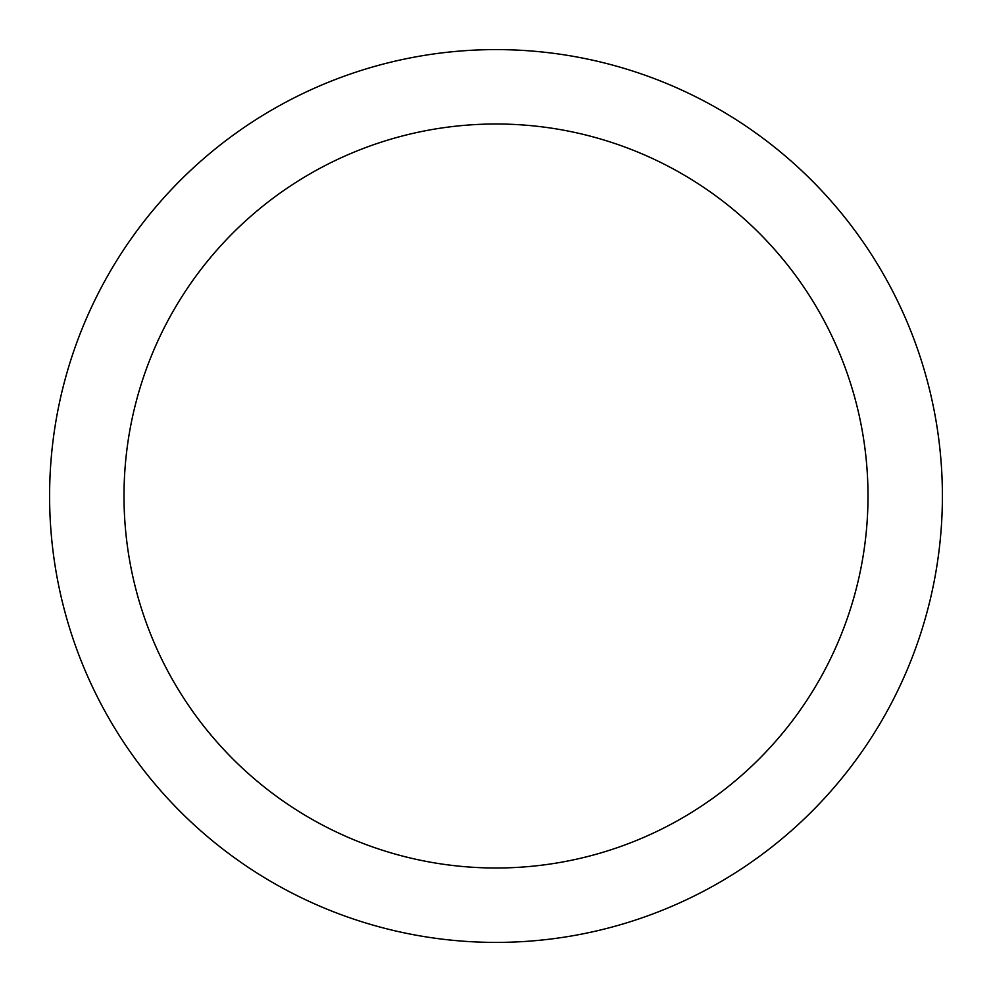 <?xml version="1.0" encoding="UTF-8"?>
<svg xmlns="http://www.w3.org/2000/svg" width="992" height="992" viewBox="0 0 992 992"><rect width="100%" height="100%" fill="white"/><g stroke="black" fill="none" stroke-linecap="round" stroke-linejoin="round"><path stroke-width="1.49" d="M496 49.6A446.4 446.4 0 0 1 942.4 496A446.4 446.4 0 0 1 496 942.4A446.4 446.4 0 0 1 49.6 496A446.4 446.4 0 0 1 496 49.6M496 124A372 372 0 0 1 868 496A372 372 0 0 1 496 868A372 372 0 0 1 124 496A372 372 0 0 1 496 124"/></g></svg>
